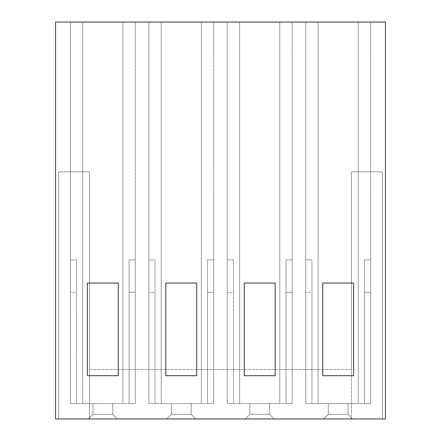 <?xml version="1.0" encoding="UTF-8"?>
<svg xmlns="http://www.w3.org/2000/svg" width="441" height="441" viewBox="0 0 441 441"><rect width="100%" height="100%" fill="white"/><g stroke="black" fill="none" stroke-linecap="round" stroke-linejoin="round"><path stroke-width="0.33" stroke-dasharray="2.21 1.65" d="M318.104 22.05L358.257 22.05L358.257 403.504L318.104 403.504L318.104 22.05L370.611 22.05L305.751 22.05L318.104 22.05L318.104 403.504L318.104 22.05L318.104 403.504L358.257 403.504L358.257 22.05L318.104 22.05L318.104 403.504L318.104 22.05L318.104 403.504L305.751 403.504L305.751 22.05L318.104 22.05L305.751 22.05L305.751 403.504L305.751 22.05L305.751 403.504L305.751 259.881L305.751 403.504L318.104 403.504L318.104 22.05M322.735 375.71L353.621 375.71L353.621 283.045L322.735 283.045L322.735 375.71L322.735 283.045L353.621 283.045L353.621 375.71L322.735 375.71M385.44 22.05L55.56 22.05L385.44 22.05L385.44 418.95L382.347 418.95L382.347 171.852L351.46 171.852L351.46 369.53L89.54 369.53L89.54 171.852L58.653 171.852L58.653 418.95L55.56 418.95L55.56 22.05L55.56 418.95L89.54 418.95L89.54 171.852L89.54 418.95L351.46 418.95L351.46 171.852L351.46 418.95L385.44 418.95L385.44 22.05M227.297 22.05L292.157 22.05L227.297 22.05L279.803 22.05L279.803 403.504L239.65 403.504L239.65 22.05L239.65 403.504L239.65 22.05L239.65 403.504L279.803 403.504L279.803 22.05L239.65 22.05L239.65 403.504L239.65 22.05L239.65 403.504L227.297 403.504L227.297 22.05L227.297 403.504L227.297 22.05L227.297 403.504L227.297 259.881L227.297 403.504L239.65 403.504L239.65 22.05L227.297 22.05M70.389 22.05L135.249 22.05L70.389 22.05L122.896 22.05L122.896 403.504L82.743 403.504L82.743 22.05L82.743 403.504L82.743 22.05L82.743 403.504L122.896 403.504L122.896 22.05L82.743 22.05L82.743 403.504L82.743 22.05L82.743 403.504L70.389 403.504L70.389 22.05L70.389 403.504L70.389 22.05L70.389 403.504L70.389 259.881L70.389 403.504L82.743 403.504L82.743 22.05L70.389 22.05M148.843 22.05L213.703 22.05L148.843 22.05L201.35 22.05L201.35 403.504L161.197 403.504L161.197 22.05L161.197 403.504L161.197 22.05L161.197 403.504L201.35 403.504L201.35 22.05L161.197 22.05L161.197 403.504L161.197 22.05L161.197 403.504L148.843 403.504L148.843 22.05L148.843 403.504L148.843 22.05L148.843 403.504L148.843 259.881L148.843 403.504L161.197 403.504L161.197 22.05L148.843 22.05M244.281 375.71L275.173 375.71L275.173 283.045L244.281 283.045L244.281 375.71L244.281 283.045L275.173 283.045L275.173 375.71L244.281 375.71M165.827 375.71L196.719 375.71L196.719 283.045L165.827 283.045L165.827 375.71L165.827 283.045L196.719 283.045L196.719 375.71L165.827 375.71M87.379 375.71L118.265 375.71L118.265 283.045L87.379 283.045L87.379 375.71L87.379 283.045L118.265 283.045L118.265 375.71L87.379 375.71M323.661 418.95L352.695 418.95L323.661 418.95L328.297 414.32L348.065 414.32L348.065 403.504L328.297 403.504L348.065 403.504L328.297 403.504L328.297 414.32L328.297 403.504L348.065 403.504L348.065 414.32L348.065 403.504L348.065 414.32L328.297 414.32L328.297 403.504L328.297 414.32L323.661 418.95L352.695 418.95L348.065 414.32L328.297 414.32L323.661 418.95L328.297 414.32L348.065 414.32L352.695 418.95L323.661 418.95M245.207 418.95L274.241 418.95L245.207 418.95L249.843 414.32L269.611 414.32L269.611 403.504L249.843 403.504L269.611 403.504L249.843 403.504L249.843 414.32L249.843 403.504L269.611 403.504L269.611 414.32L269.611 403.504L269.611 414.32L249.843 414.32L249.843 403.504L249.843 414.32L245.207 418.95L274.241 418.95L269.611 414.32L249.843 414.32L245.207 418.95L249.843 414.32L269.611 414.32L274.241 418.95L245.207 418.95M166.759 418.95L195.793 418.95L166.759 418.95L171.389 414.32L191.157 414.32L191.157 403.504L171.389 403.504L191.157 403.504L171.389 403.504L171.389 414.32L171.389 403.504L191.157 403.504L191.157 414.32L191.157 403.504L191.157 414.32L171.389 414.32L171.389 403.504L171.389 414.32L166.759 418.95L195.793 418.95L191.157 414.32L171.389 414.32L166.759 418.95L171.389 414.32L191.157 414.32L195.793 418.95L166.759 418.95M88.305 418.95L117.339 418.95L88.305 418.95L92.935 414.32L112.703 414.32L112.703 403.504L92.935 403.504L112.703 403.504L92.935 403.504L92.935 414.32L92.935 403.504L112.703 403.504L112.703 414.32L112.703 403.504L112.703 414.32L92.935 414.32L92.935 403.504L92.935 414.32L88.305 418.95L117.339 418.95L112.703 414.32L92.935 414.32L88.305 418.95L92.935 414.32L112.703 414.32L117.339 418.95L88.305 418.95M58.653 418.95L58.653 171.852L58.653 418.95L58.653 171.852L89.54 171.852L58.653 171.852L89.54 171.852L89.54 418.95L58.653 418.95M382.347 171.852L382.347 418.95L382.347 171.852L351.46 171.852L382.347 171.852L382.347 418.95L351.46 418.95L351.46 171.852L382.347 171.852M89.54 418.95L89.54 369.53L351.46 369.53L351.46 418.95L89.54 418.95M351.46 369.53L89.54 369.53L351.46 369.53M122.896 22.05L122.896 403.504L122.896 22.05L122.896 403.504L135.249 403.504L135.249 22.05L122.896 22.05L135.249 22.05L135.249 403.504L135.249 22.05L135.249 403.504L122.896 403.504L122.896 22.05M70.389 403.504L135.249 403.504L70.389 403.504L70.389 259.881L76.563 259.881L76.563 403.504L70.389 403.504L76.563 403.504L76.563 292.311L70.389 292.311L70.389 403.504M112.703 414.32L117.339 418.95L112.703 414.32M135.249 259.881L135.249 403.504L129.075 403.504L129.075 259.881L135.249 259.881L129.075 259.881L129.075 292.311L135.249 292.311L135.249 259.881M135.249 403.504L135.249 292.311L129.075 292.311L129.075 403.504L135.249 403.504M129.075 403.504L129.075 259.881L129.075 403.504M70.389 259.881L70.389 292.311L76.563 292.311L76.563 259.881L70.389 259.881M76.563 403.504L76.563 259.881L76.563 403.504M201.35 22.05L201.35 403.504L201.35 22.05L201.35 403.504L213.703 403.504L213.703 22.05L201.35 22.05L213.703 22.05L213.703 403.504L213.703 22.05L213.703 403.504L201.35 403.504L201.35 22.05M148.843 403.504L213.703 403.504L148.843 403.504L148.843 259.881L155.017 259.881L155.017 403.504L148.843 403.504L155.017 403.504L155.017 292.311L148.843 292.311L148.843 403.504M191.157 414.32L195.793 418.95L191.157 414.32M213.703 259.881L213.703 403.504L207.529 403.504L207.529 259.881L213.703 259.881L207.529 259.881L207.529 292.311L213.703 292.311L213.703 259.881M213.703 403.504L213.703 292.311L207.529 292.311L207.529 403.504L213.703 403.504M207.529 403.504L207.529 259.881L207.529 403.504M148.843 259.881L148.843 292.311L155.017 292.311L155.017 259.881L148.843 259.881M155.017 403.504L155.017 259.881L155.017 403.504M279.803 22.05L279.803 403.504L279.803 22.05L279.803 403.504L292.157 403.504L292.157 22.05L279.803 22.05L292.157 22.05L292.157 403.504L292.157 22.05L292.157 403.504L279.803 403.504L279.803 22.05M227.297 403.504L292.157 403.504L227.297 403.504L227.297 259.881L233.471 259.881L233.471 403.504L227.297 403.504L233.471 403.504L233.471 292.311L227.297 292.311L227.297 403.504M269.611 414.32L274.241 418.95L269.611 414.32M292.157 259.881L292.157 403.504L285.983 403.504L285.983 259.881L292.157 259.881L285.983 259.881L285.983 292.311L292.157 292.311L292.157 259.881M292.157 403.504L292.157 292.311L285.983 292.311L285.983 403.504L292.157 403.504M285.983 403.504L285.983 259.881L285.983 403.504M227.297 259.881L227.297 292.311L233.471 292.311L233.471 259.881L227.297 259.881M233.471 403.504L233.471 259.881L233.471 403.504M358.257 22.05L358.257 403.504L358.257 22.05L358.257 403.504L370.611 403.504L370.611 22.05L358.257 22.05L370.611 22.05L370.611 403.504L370.611 22.05L370.611 403.504L358.257 403.504L358.257 22.05M305.751 403.504L370.611 403.504L305.751 403.504L305.751 259.881L311.925 259.881L311.925 403.504L305.751 403.504L311.925 403.504L311.925 292.311L305.751 292.311L305.751 403.504M348.065 414.32L352.695 418.95L348.065 414.32M370.611 259.881L370.611 403.504L364.437 403.504L364.437 259.881L370.611 259.881L364.437 259.881L364.437 292.311L370.611 292.311L370.611 259.881M370.611 403.504L370.611 292.311L364.437 292.311L364.437 403.504L370.611 403.504M364.437 403.504L364.437 259.881L364.437 403.504M305.751 259.881L305.751 292.311L311.925 292.311L311.925 259.881L305.751 259.881M311.925 403.504L311.925 259.881L311.925 403.504"/><path stroke-width="0.66" d="M55.56 22.05L55.56 418.95L385.44 418.95L385.44 22.05L55.56 22.05L385.44 22.05L385.44 418.95L55.56 418.95L55.56 22.05M244.281 283.045L275.173 283.045L275.173 375.71L244.281 375.71L244.281 283.045L244.281 375.71L275.173 375.71L275.173 283.045L244.281 283.045M87.379 283.045L118.265 283.045L118.265 375.71L87.379 375.71L87.379 283.045L87.379 375.71L118.265 375.71L118.265 283.045L87.379 283.045M165.827 283.045L196.719 283.045L196.719 375.71L165.827 375.71L165.827 283.045L165.827 375.71L196.719 375.71L196.719 283.045L165.827 283.045M322.735 283.045L353.621 283.045L353.621 375.71L322.735 375.71L322.735 283.045L322.735 375.71L353.621 375.71L353.621 283.045L322.735 283.045"/></g></svg>
